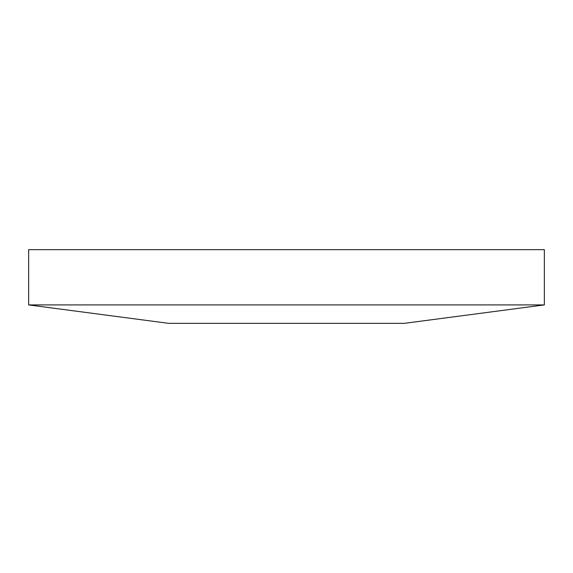 <?xml version="1.0" encoding="UTF-8"?>
<svg xmlns="http://www.w3.org/2000/svg" width="573" height="573" viewBox="0 0 573 573"><rect width="100%" height="100%" fill="white"/><g stroke="black" fill="none" stroke-linecap="round" stroke-linejoin="round"><path stroke-width="0.86" d="M28.65 304.915L544.35 304.915L544.35 249.663L28.65 249.663L28.65 304.915L168.627 323.337L404.373 323.337L544.35 304.915"/></g></svg>
